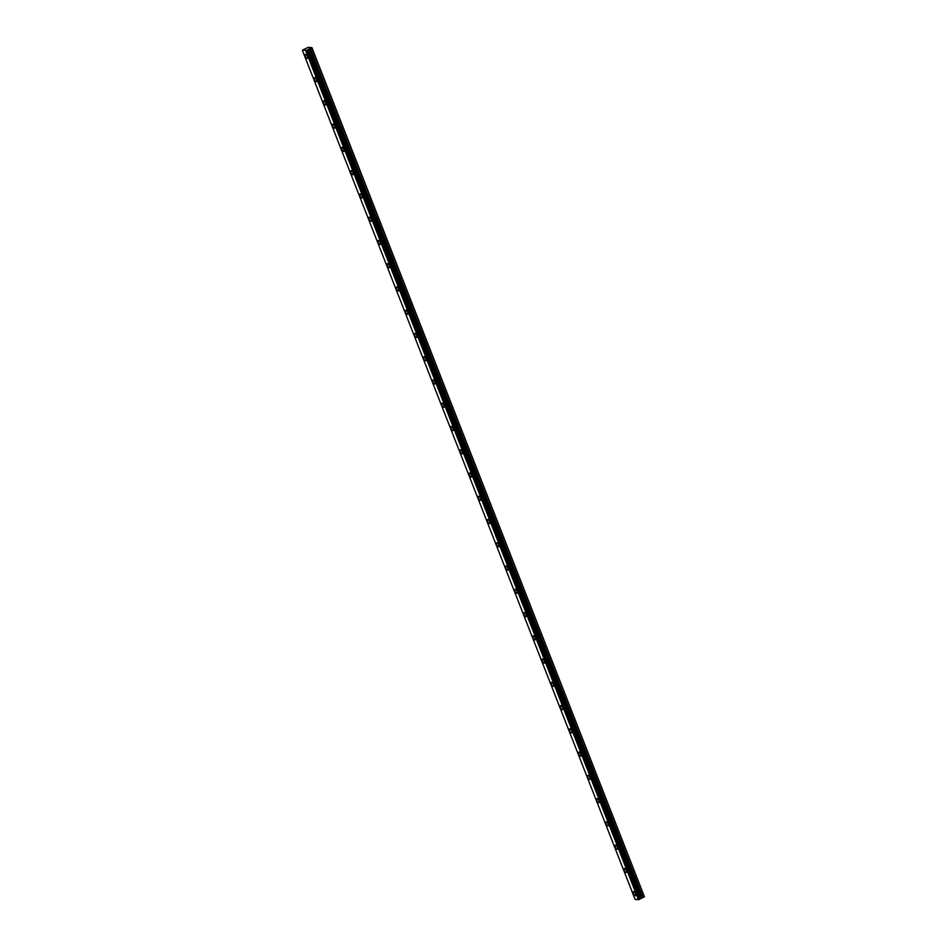 <?xml version="1.0" encoding="UTF-8"?>
<svg xmlns="http://www.w3.org/2000/svg" width="947" height="947" viewBox="0 0 947 947"><rect width="100%" height="100%" fill="white"/><g stroke="black" fill="none" stroke-linecap="round" stroke-linejoin="round"><path stroke-width="1.42" d="M307.396 56.489A2.237 0.911 -117.3 0 0 305.325 54.405A2.237 0.911 -117.3 0 0 305.313 56.323A2.237 0.911 -117.3 0 0 307.384 58.394A2.237 0.911 -117.3 0 0 307.396 56.489M635.532 893.79A2.237 0.911 -117.3 0 0 633.46 891.707A2.237 0.911 -117.3 0 0 633.448 893.625A2.237 0.911 -117.3 0 0 635.52 895.696A2.237 0.911 -117.3 0 0 635.532 893.79M626.417 870.53A2.237 0.911 -117.3 0 0 624.345 868.458A2.237 0.911 -117.3 0 0 624.333 870.364A2.237 0.911 -117.3 0 0 626.405 872.436A2.237 0.911 -117.3 0 0 626.417 870.53M617.302 847.269A2.237 0.911 -117.3 0 0 615.23 845.198A2.237 0.911 -117.3 0 0 615.219 847.103A2.237 0.911 -117.3 0 0 617.29 849.175A2.237 0.911 -117.3 0 0 617.302 847.269M608.187 824.008A2.237 0.911 -117.3 0 0 606.116 821.937A2.237 0.911 -117.3 0 0 606.104 823.843A2.237 0.911 -117.3 0 0 608.175 825.926A2.237 0.911 -117.3 0 0 608.187 824.008M599.072 800.748A2.237 0.911 -117.3 0 0 597.001 798.676A2.237 0.911 -117.3 0 0 596.989 800.582A2.237 0.911 -117.3 0 0 599.06 802.665A2.237 0.911 -117.3 0 0 599.072 800.748M589.957 777.499A2.237 0.911 -117.3 0 0 587.886 775.415A2.237 0.911 -117.3 0 0 587.874 777.333A2.237 0.911 -117.3 0 0 589.945 779.405A2.237 0.911 -117.3 0 0 589.957 777.499M580.842 754.238A2.237 0.911 -117.3 0 0 578.771 752.155A2.237 0.911 -117.3 0 0 578.759 754.072A2.237 0.911 -117.3 0 0 580.831 756.144A2.237 0.911 -117.3 0 0 580.842 754.238M571.728 730.977A2.237 0.911 -117.3 0 0 569.656 728.906A2.237 0.911 -117.3 0 0 569.644 730.812A2.237 0.911 -117.3 0 0 571.716 732.883A2.237 0.911 -117.3 0 0 571.728 730.977M562.613 707.717A2.237 0.911 -117.3 0 0 560.541 705.645A2.237 0.911 -117.3 0 0 560.529 707.551A2.237 0.911 -117.3 0 0 562.601 709.634A2.237 0.911 -117.3 0 0 562.613 707.717M553.498 684.456A2.237 0.911 -117.3 0 0 551.426 682.385A2.237 0.911 -117.3 0 0 551.414 684.29A2.237 0.911 -117.3 0 0 553.486 686.374A2.237 0.911 -117.3 0 0 553.498 684.456M544.383 661.207A2.237 0.911 -117.3 0 0 542.311 659.124A2.237 0.911 -117.3 0 0 542.3 661.042A2.237 0.911 -117.3 0 0 544.371 663.113A2.237 0.911 -117.3 0 0 544.383 661.207M535.268 637.947A2.237 0.911 -117.3 0 0 533.197 635.863A2.237 0.911 -117.3 0 0 533.185 637.781A2.237 0.911 -117.3 0 0 535.256 639.852A2.237 0.911 -117.3 0 0 535.268 637.947M526.153 614.686A2.237 0.911 -117.3 0 0 524.082 612.614A2.237 0.911 -117.3 0 0 524.07 614.52A2.237 0.911 -117.3 0 0 526.141 616.592A2.237 0.911 -117.3 0 0 526.153 614.686M517.038 591.425A2.237 0.911 -117.3 0 0 514.967 589.354A2.237 0.911 -117.3 0 0 514.955 591.259A2.237 0.911 -117.3 0 0 517.026 593.343A2.237 0.911 -117.3 0 0 517.038 591.425M507.923 568.164A2.237 0.911 -117.3 0 0 505.852 566.093A2.237 0.911 -117.3 0 0 505.84 567.999A2.237 0.911 -117.3 0 0 507.912 570.082A2.237 0.911 -117.3 0 0 507.923 568.164M498.809 544.916A2.237 0.911 -117.3 0 0 496.737 542.832A2.237 0.911 -117.3 0 0 496.725 544.75A2.237 0.911 -117.3 0 0 498.797 546.821A2.237 0.911 -117.3 0 0 498.809 544.916M489.694 521.655A2.237 0.911 -117.3 0 0 487.622 519.572A2.237 0.911 -117.3 0 0 487.61 521.489A2.237 0.911 -117.3 0 0 489.682 523.561A2.237 0.911 -117.3 0 0 489.694 521.655M480.579 498.394A2.237 0.911 -117.3 0 0 478.507 496.323A2.237 0.911 -117.3 0 0 478.495 498.229A2.237 0.911 -117.3 0 0 480.567 500.3A2.237 0.911 -117.3 0 0 480.579 498.394M471.464 475.134A2.237 0.911 -117.3 0 0 469.392 473.062A2.237 0.911 -117.3 0 0 469.381 474.968A2.237 0.911 -117.3 0 0 471.452 477.039A2.237 0.911 -117.3 0 0 471.464 475.134M462.349 451.873A2.237 0.911 -117.3 0 0 460.278 449.801A2.237 0.911 -117.3 0 0 460.266 451.707A2.237 0.911 -117.3 0 0 462.337 453.791A2.237 0.911 -117.3 0 0 462.349 451.873M453.234 428.612A2.237 0.911 -117.3 0 0 451.163 426.541A2.237 0.911 -117.3 0 0 451.151 428.458A2.237 0.911 -117.3 0 0 453.222 430.53A2.237 0.911 -117.3 0 0 453.234 428.612M444.119 405.363A2.237 0.911 -117.3 0 0 442.048 403.28A2.237 0.911 -117.3 0 0 442.036 405.198A2.237 0.911 -117.3 0 0 444.107 407.269A2.237 0.911 -117.3 0 0 444.119 405.363M435.004 382.103A2.237 0.911 -117.3 0 0 432.933 380.031A2.237 0.911 -117.3 0 0 432.921 381.937A2.237 0.911 -117.3 0 0 434.993 384.009A2.237 0.911 -117.3 0 0 435.004 382.103M425.89 358.842A2.237 0.911 -117.3 0 0 423.818 356.77A2.237 0.911 -117.3 0 0 423.806 358.676A2.237 0.911 -117.3 0 0 425.878 360.748A2.237 0.911 -117.3 0 0 425.89 358.842M416.775 335.581A2.237 0.911 -117.3 0 0 414.703 333.51A2.237 0.911 -117.3 0 0 414.691 335.416A2.237 0.911 -117.3 0 0 416.763 337.499A2.237 0.911 -117.3 0 0 416.775 335.581M407.66 312.321A2.237 0.911 -117.3 0 0 405.588 310.249A2.237 0.911 -117.3 0 0 405.576 312.155A2.237 0.911 -117.3 0 0 407.648 314.238A2.237 0.911 -117.3 0 0 407.66 312.321M398.545 289.072A2.237 0.911 -117.3 0 0 396.473 286.988A2.237 0.911 -117.3 0 0 396.462 288.906A2.237 0.911 -117.3 0 0 398.533 290.978A2.237 0.911 -117.3 0 0 398.545 289.072M389.43 265.811A2.237 0.911 -117.3 0 0 387.359 263.728A2.237 0.911 -117.3 0 0 387.347 265.645A2.237 0.911 -117.3 0 0 389.418 267.717A2.237 0.911 -117.3 0 0 389.43 265.811M380.315 242.55A2.237 0.911 -117.3 0 0 378.244 240.479A2.237 0.911 -117.3 0 0 378.232 242.385A2.237 0.911 -117.3 0 0 380.303 244.456A2.237 0.911 -117.3 0 0 380.315 242.55M371.2 219.29A2.237 0.911 -117.3 0 0 369.129 217.218A2.237 0.911 -117.3 0 0 369.117 219.124A2.237 0.911 -117.3 0 0 371.188 221.207A2.237 0.911 -117.3 0 0 371.2 219.29M362.085 196.029A2.237 0.911 -117.3 0 0 360.014 193.957A2.237 0.911 -117.3 0 0 360.002 195.863A2.237 0.911 -117.3 0 0 362.074 197.947A2.237 0.911 -117.3 0 0 362.085 196.029M352.971 172.78A2.237 0.911 -117.3 0 0 350.899 170.697A2.237 0.911 -117.3 0 0 350.887 172.614A2.237 0.911 -117.3 0 0 352.959 174.686A2.237 0.911 -117.3 0 0 352.971 172.78M343.856 149.519A2.237 0.911 -117.3 0 0 341.784 147.436A2.237 0.911 -117.3 0 0 341.772 149.354A2.237 0.911 -117.3 0 0 343.844 151.425A2.237 0.911 -117.3 0 0 343.856 149.519M334.741 126.259A2.237 0.911 -117.3 0 0 332.669 124.187A2.237 0.911 -117.3 0 0 332.657 126.093A2.237 0.911 -117.3 0 0 334.729 128.165A2.237 0.911 -117.3 0 0 334.741 126.259M325.626 102.998A2.237 0.911 -117.3 0 0 323.554 100.927A2.237 0.911 -117.3 0 0 323.543 102.832A2.237 0.911 -117.3 0 0 325.614 104.916A2.237 0.911 -117.3 0 0 325.626 102.998M316.511 79.737A2.237 0.911 -117.3 0 0 314.44 77.666A2.237 0.911 -117.3 0 0 314.428 79.572A2.237 0.911 -117.3 0 0 316.499 81.655A2.237 0.911 -117.3 0 0 316.511 79.737M306.899 50.369L302.732 50.037L308.189 47.35L311.918 47.646L306.899 50.369L639.592 899.307L640.136 898.999L307.444 50.073L640.136 898.999M311.752 47.859L644.445 896.797L311.918 47.646M307.373 50.132L640.065 899.058M305.739 50.712L638.432 899.65L635.106 899.39L302.413 50.451L635.106 899.39M644.445 896.797L643.084 897.496L310.391 48.569M310.237 48.628L643.084 897.496M642.93 897.555L640.456 898.632L307.763 49.694M307.704 49.741L640.456 898.632M306.71 50.428L639.592 899.307M639.403 899.366L638.609 899.603L305.917 50.664M640.61 898.49L307.917 49.564M308.935 49.031L641.628 897.969M641.782 897.898L309.089 48.972M640.515 898.561L307.822 49.635"/></g></svg>
